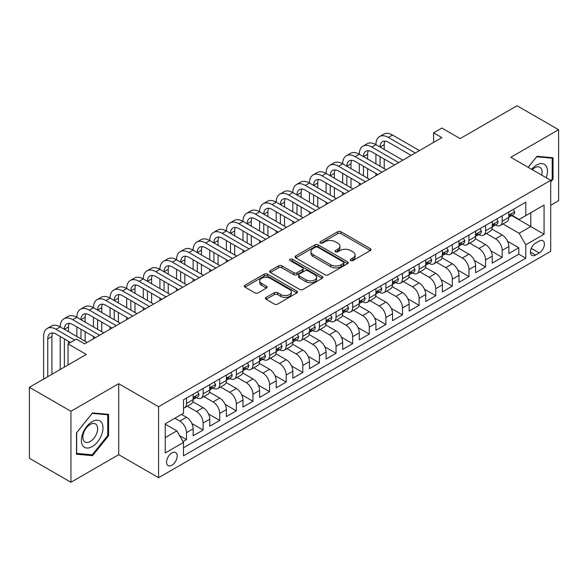 <?xml version="1.0" encoding="UTF-8"?>
<svg xmlns="http://www.w3.org/2000/svg" width="588" height="588" viewBox="0 0 588 588"><rect width="100%" height="100%" fill="white"/><g stroke="black" fill="none" stroke-linecap="round" stroke-linejoin="round"><path stroke-width="0.88" d="M350.705 260.55A1.617 0.933 0 0 0 352.991 260.55L370.315 250.547A2.308 1.33 0 0 0 370.991 249.606A2.308 1.33 0 0 0 370.315 248.658L340.959 231.709A2.308 1.33 0 0 0 337.696 231.709L320.372 241.719A1.617 0.933 0 0 0 319.894 242.374A1.617 0.933 0 0 0 320.372 243.035A1.617 0.933 0 0 0 322.65 243.035L324.899 241.741A7.379 4.263 0 0 1 335.336 241.741L337.777 243.153A7.379 4.263 0 0 1 339.945 246.166A7.379 4.263 0 0 1 337.777 249.18L335.535 250.473A1.617 0.933 0 0 0 335.064 251.135A1.617 0.933 0 0 0 335.535 251.789A1.617 0.933 0 0 0 337.821 251.789L340.062 250.495A7.379 4.263 0 0 1 350.499 250.495L352.947 251.907A7.379 4.263 0 0 1 355.108 254.92A7.379 4.263 0 0 1 352.947 257.934L350.705 259.227A1.617 0.933 0 0 0 350.235 259.889A1.617 0.933 0 0 0 350.705 260.55L350.705 259.227M171.88 465.233A7.519 4.344 120 0 0 176.79 458.603A7.519 4.344 120 0 0 175.636 452.584A7.519 4.344 120 0 0 171.88 452.951A7.519 4.344 120 0 0 166.963 459.581A7.519 4.344 120 0 0 168.117 465.608A7.519 4.344 120 0 0 171.88 465.233M266.099 297.432A2.308 1.33 0 0 0 265.423 298.381A2.308 1.33 0 0 0 266.099 299.321L274.339 304.077A2.308 1.33 0 0 0 277.602 304.077L296.844 292.964A2.308 1.33 0 0 0 297.521 292.023A2.308 1.33 0 0 0 296.844 291.082L267.489 274.133A2.308 1.33 0 0 0 264.225 274.133L244.983 285.239A2.308 1.33 0 0 0 244.307 286.187A2.308 1.33 0 0 0 244.983 287.128L254.927 292.868A2.308 1.33 0 0 0 258.191 292.868L266.43 288.113A2.308 1.33 0 0 0 267.106 287.172A2.308 1.33 0 0 0 266.43 286.231L261.491 283.379A6.167 3.565 0 0 1 259.69 280.866A6.167 3.565 0 0 1 263.498 277.573A6.167 3.565 0 0 1 270.223 278.344L289.546 289.502A6.167 3.565 0 0 1 291.354 292.023A6.167 3.565 0 0 1 287.547 295.316A6.167 3.565 0 0 1 280.821 294.537L277.602 292.677A2.308 1.33 0 0 0 274.339 292.677L266.099 297.432L266.099 299.321M550.706 205.263L558.6 200.714L558.6 129.72L517.065 105.737L460.154 138.599L441.875 128.044L433.569 132.844L441.875 137.636L84.643 343.884L76.337 339.085L68.032 343.884L68.032 364.986M70.935 411.269L70.935 482.263L118.71 454.678L118.71 383.692L70.935 411.269L29.4 387.286L86.311 354.432L68.032 343.884M118.71 383.692L158.584 406.712L550.706 180.325L550.706 251.311L158.584 477.706L158.584 406.712M558.6 129.72L510.832 157.305L550.706 180.325M325.061 274.787A2.308 1.33 0 0 0 328.325 274.787L347.567 263.681A2.308 1.33 0 0 0 348.243 262.74A2.308 1.33 0 0 0 347.567 261.8L318.211 244.851A2.308 1.33 0 0 0 314.947 244.851L295.705 255.956A2.308 1.33 0 0 0 295.029 256.897A2.308 1.33 0 0 0 295.705 257.838L325.061 274.787M290.722 260.896A1.617 0.933 0 0 1 292.361 261.123L292.361 259.205L322.202 276.441A2.308 1.33 0 0 1 322.878 277.382A2.308 1.33 0 0 1 322.202 278.322L302.96 289.428A2.308 1.33 0 0 1 299.696 289.428L270.34 272.487L270.34 270.598A2.308 1.33 0 0 0 269.664 271.538A2.308 1.33 0 0 0 270.34 272.487M270.34 270.598L278.58 265.842A2.308 1.33 0 0 1 281.843 265.842L293.743 272.722A2.308 1.33 0 0 0 297.006 272.722L302.475 269.561A2.308 1.33 0 0 0 303.143 268.62A2.308 1.33 0 0 0 302.475 267.68L290.075 260.528A1.617 0.933 0 0 1 289.605 259.867A1.617 0.933 0 0 1 290.597 259.007A1.617 0.933 0 0 1 292.361 259.205M70.935 482.263L29.4 458.28L29.4 387.286M183.052 441.61L186.499 439.618L179.605 435.635M174.864 418.23L179.855 421.104A9.401 5.424 60 0 1 186.499 432.614L193.143 428.777L193.143 435.781L203.117 430.026L191.879 423.536M187.256 406.198L196.465 411.512A9.401 5.424 60 0 1 203.117 423.022L209.762 419.185L209.762 426.19L219.728 420.435L208.49 413.945M203.874 396.599L213.084 401.92A9.401 5.424 60 0 1 219.728 413.43L226.373 409.593L226.373 416.598L236.347 410.843L225.108 404.353M220.485 387.007L229.695 392.328A9.401 5.424 60 0 1 236.347 403.838L242.991 400.002L242.991 407.006L252.958 401.251L241.719 394.761M237.104 377.415L246.313 382.737A9.401 5.424 60 0 1 252.958 394.247L259.609 390.41L259.609 397.407L269.576 391.652L258.338 385.169M253.722 367.823L262.932 373.137A9.401 5.424 60 0 1 269.576 384.655L276.22 380.818L276.22 387.815L286.194 382.06L274.956 375.578M270.333 358.232L279.543 363.546A9.401 5.424 60 0 1 286.194 375.056L292.839 371.219L292.839 378.224L302.805 372.469L291.567 365.979M286.951 348.64L296.161 353.954A9.401 5.424 60 0 1 302.805 365.464L309.45 361.627L309.45 368.632L319.424 362.877L308.185 356.387M303.562 339.048L312.772 344.362A9.401 5.424 60 0 1 319.424 355.872L326.068 352.036L326.068 359.04L336.035 353.285L324.796 346.795M320.181 329.449L329.39 334.77A9.401 5.424 60 0 1 336.035 346.281L342.686 342.444L342.686 349.448L352.653 343.693L341.415 337.203M336.799 319.857L346.009 325.179A9.401 5.424 60 0 1 352.653 336.689L359.297 332.852L359.297 339.857L369.271 334.102L358.033 327.612M353.41 310.266L362.62 315.587A9.401 5.424 60 0 1 369.271 327.097L375.916 323.26L375.916 330.258L385.882 324.502L374.644 318.02M370.028 300.674L379.238 305.988A9.401 5.424 60 0 1 385.882 317.505L392.527 313.669L392.527 320.666L402.501 314.911L391.263 308.428M386.639 291.082L395.849 296.396A9.401 5.424 60 0 1 402.501 307.906L409.145 304.07L409.145 311.074L419.112 305.319L407.874 298.829M403.258 281.49L412.467 286.804A9.401 5.424 60 0 1 419.112 298.314L425.763 294.478L425.763 301.482L435.73 295.727L424.492 289.237M419.876 271.899L429.086 277.213A9.401 5.424 60 0 1 435.73 288.723L442.374 284.886L442.374 291.891L452.341 286.135L441.11 279.645M436.487 262.299L445.697 267.621A9.401 5.424 60 0 1 452.341 279.131L458.993 275.294L458.993 282.299L468.959 276.544L457.721 270.054M453.105 252.708L462.315 258.029A9.401 5.424 60 0 1 468.959 269.539L475.604 265.702L475.604 272.707L485.578 266.952L474.34 260.462M469.716 243.116L478.926 248.437A9.401 5.424 60 0 1 485.578 259.947L492.222 256.111L492.222 263.108L502.189 257.353L502.189 250.356A9.401 5.424 -120 0 0 495.544 238.838L486.335 233.524M490.951 250.87L502.189 257.353M193.143 428.777A9.401 5.424 -120 0 0 186.499 417.267L181.516 414.393M209.762 419.185A9.401 5.424 -120 0 0 203.117 407.675L192.842 401.744M226.373 409.593A9.401 5.424 -120 0 0 219.728 398.083L209.453 392.152M242.991 400.002A9.401 5.424 -120 0 0 236.347 388.492L226.071 382.56M259.609 390.41A9.401 5.424 -120 0 0 252.958 378.9L242.682 372.961M276.22 380.818A9.401 5.424 -120 0 0 269.576 369.301L259.301 363.369M292.839 371.219A9.401 5.424 -120 0 0 286.194 359.709L275.919 353.778M309.45 361.627A9.401 5.424 -120 0 0 302.805 350.117L292.53 344.186M326.068 352.036A9.401 5.424 -120 0 0 319.424 340.526L309.148 334.594M342.686 342.444A9.401 5.424 -120 0 0 336.035 330.934L325.759 325.002M359.297 332.852A9.401 5.424 -120 0 0 352.653 321.342L342.378 315.411M375.916 323.26A9.401 5.424 -120 0 0 369.271 311.75L358.989 305.811M392.527 313.669A9.401 5.424 -120 0 0 385.882 302.151L375.607 296.22M409.145 304.07A9.401 5.424 -120 0 0 402.501 292.559L392.225 286.628M425.763 294.478A9.401 5.424 -120 0 0 419.112 282.968L408.836 277.036M442.374 284.886A9.401 5.424 -120 0 0 435.73 273.376L425.455 267.444M458.993 275.294A9.401 5.424 -120 0 0 452.341 263.784L442.066 257.853M475.604 265.702A9.401 5.424 -120 0 0 468.959 254.192L458.684 248.261M492.222 256.111A9.401 5.424 -120 0 0 485.578 244.601L475.302 238.662M539.24 241.051L535.587 243.16A7.284 4.204 120 0 0 530.832 249.577A7.284 4.204 120 0 0 531.949 255.412A7.284 4.204 120 0 0 535.587 255.052L539.24 252.943A7.284 4.204 120 0 0 544.003 246.526A7.284 4.204 120 0 0 542.886 240.69A7.284 4.204 120 0 0 539.24 241.051M165.228 437.604L176.863 430.886L183.507 442.404L183.507 455.832L525.782 258.22L525.782 244.792L519.138 233.274L502.953 223.932M183.507 442.404L165.228 452.951L165.228 423.794L183.507 413.239L183.507 399.811L525.782 202.199L525.782 215.627L544.062 205.072L544.062 234.237L525.782 244.792M196.377 397.65L196.465 397.701A9.401 5.424 60 0 0 201.169 398.164L207.814 394.327A9.401 5.424 -120 0 0 209.762 390.02L209.762 384.655M212.996 388.058L213.084 388.102A9.401 5.424 60 0 0 217.781 388.572L224.432 384.736A9.401 5.424 -120 0 0 226.373 380.429L226.373 375.056M229.614 378.459L229.695 378.51A9.401 5.424 60 0 0 234.399 378.981L241.043 375.144A9.401 5.424 -120 0 0 242.991 370.837L242.991 365.464M246.225 368.867L246.313 368.919A9.401 5.424 60 0 0 251.01 369.382L257.662 365.545A9.401 5.424 -120 0 0 259.609 361.245L259.609 355.872M262.843 359.275L262.932 359.327A9.401 5.424 60 0 0 267.628 359.79L274.273 355.953A9.401 5.424 -120 0 0 276.22 351.653L276.22 346.281M279.454 349.684L279.543 349.735A9.401 5.424 60 0 0 284.247 350.198L290.891 346.361A9.401 5.424 -120 0 0 292.839 342.062L292.839 336.689M296.073 340.092L296.161 340.143A9.401 5.424 60 0 0 300.858 340.606L307.509 336.77A9.401 5.424 -120 0 0 309.45 332.47L309.45 327.097M312.691 330.5L312.772 330.552A9.401 5.424 60 0 0 317.476 331.015L324.12 327.178A9.401 5.424 -120 0 0 326.068 322.871L326.068 317.505M329.302 320.908L329.39 320.952A9.401 5.424 60 0 0 334.087 321.423L340.739 317.586A9.401 5.424 -120 0 0 342.686 313.279L342.686 307.906M345.92 311.309L346.009 311.361A9.401 5.424 60 0 0 350.705 311.831L357.35 307.994A9.401 5.424 -120 0 0 359.297 303.687L359.297 298.314M362.531 301.717L362.62 301.769A9.401 5.424 60 0 0 367.324 302.232L373.968 298.395A9.401 5.424 -120 0 0 375.916 294.096L375.916 288.723M379.15 292.126L379.238 292.177A9.401 5.424 60 0 0 383.935 292.64L390.579 288.804A9.401 5.424 -120 0 0 392.527 284.504L392.527 279.131M395.768 282.534L395.849 282.585A9.401 5.424 60 0 0 400.553 283.048L407.197 279.212A9.401 5.424 -120 0 0 409.145 274.912L409.145 269.539M412.379 272.942L412.467 272.994A9.401 5.424 60 0 0 417.164 273.457L423.816 269.62A9.401 5.424 -120 0 0 425.763 265.32L425.763 259.947M428.997 263.351L429.086 263.402A9.401 5.424 60 0 0 433.782 263.865L440.427 260.028A9.401 5.424 -120 0 0 442.374 255.721L442.374 250.356M445.608 253.759L445.697 253.803A9.401 5.424 60 0 0 450.401 254.273L457.045 250.437A9.401 5.424 -120 0 0 458.993 246.129L458.993 240.757M462.227 244.16L462.315 244.211A9.401 5.424 60 0 0 467.012 244.681L473.656 240.845A9.401 5.424 -120 0 0 475.604 236.538L475.604 231.165M478.845 234.568L478.926 234.619A9.401 5.424 60 0 0 483.63 235.082L490.274 231.246A9.401 5.424 -120 0 0 492.222 226.946L492.222 221.573M183.507 447.777L518.807 254.192L518.807 247.761L508.84 253.516L508.84 246.519A9.401 5.424 -120 0 0 502.189 235.002L491.913 229.07M495.456 224.976L495.544 225.028A9.401 5.424 -120 0 0 500.241 225.491A9.401 5.424 -120 0 0 502.189 221.191L502.189 215.818M500.241 225.491L506.893 221.654A9.401 5.424 -120 0 0 508.84 217.354L508.84 211.981M186.499 398.083L186.499 403.456A9.401 5.424 60 0 1 184.551 407.756A9.401 5.424 60 0 1 183.507 408.138M184.551 407.756L191.196 403.919A9.401 5.424 -120 0 0 193.143 399.62L193.143 394.247M203.117 388.492L203.117 393.864A9.401 5.424 60 0 1 201.169 398.164M219.728 378.892L219.728 384.265A9.401 5.424 60 0 1 217.781 388.572M236.347 369.301L236.347 374.674A9.401 5.424 60 0 1 234.399 378.981M252.958 359.709L252.958 365.082A9.401 5.424 60 0 1 251.01 369.382M269.576 350.117L269.576 355.49A9.401 5.424 60 0 1 267.628 359.79M286.194 340.526L286.194 345.898A9.401 5.424 60 0 1 284.247 350.198M302.805 330.934L302.805 336.307A9.401 5.424 60 0 1 300.858 340.606M319.424 321.342L319.424 326.715A9.401 5.424 60 0 1 317.476 331.015M336.035 311.743L336.035 317.116A9.401 5.424 60 0 1 334.087 321.423M352.653 302.151L352.653 307.524A9.401 5.424 60 0 1 350.705 311.831M369.271 292.559L369.271 297.932A9.401 5.424 60 0 1 367.324 302.232M385.882 282.968L385.882 288.341A9.401 5.424 60 0 1 383.935 292.64M402.501 273.376L402.501 278.749A9.401 5.424 60 0 1 400.553 283.048M419.112 263.784L419.112 269.157A9.401 5.424 60 0 1 417.164 273.457M435.73 254.192L435.73 259.565A9.401 5.424 60 0 1 433.782 263.865M452.341 244.593L452.341 249.966A9.401 5.424 60 0 1 450.401 254.273M468.959 235.002L468.959 240.374A9.401 5.424 60 0 1 467.012 244.681M485.578 225.41L485.578 230.783A9.401 5.424 60 0 1 483.63 235.082M485.578 259.947L485.578 266.952M468.959 269.539L468.959 276.544M452.341 279.131L452.341 286.135M435.73 288.723L435.73 295.727M419.112 298.314L419.112 305.319M402.501 307.906L402.501 314.911M385.882 317.505L385.882 324.502M369.271 327.097L369.271 334.102M352.653 336.689L352.653 343.693M336.035 346.281L336.035 353.285M319.424 355.872L319.424 362.877M302.805 365.464L302.805 372.469M286.194 375.056L286.194 382.06M269.576 384.655L269.576 391.652M252.958 394.247L252.958 401.251M236.347 403.838L236.347 410.843M219.728 413.43L219.728 420.435M203.117 423.022L203.117 430.026M186.499 432.614L186.499 439.618M176.863 430.886L165.228 424.176M519.138 233.274L530.773 226.564L530.773 212.746L544.062 205.072M511.744 215.576L544.062 234.237M512.075 215.384L519.138 219.464L525.782 215.627M118.71 454.678L158.584 477.706M433.569 132.844L433.569 142.436M507.569 241.278L518.807 247.761M518.807 254.192L525.782 258.22M550.706 182.015L553.036 179.119L553.036 157.738L536.998 156.305L528.156 167.308M76.506 454.245L92.537 455.671L108.574 435.73L108.574 414.349L92.537 412.916L76.506 432.864L76.506 454.245M552.205 178.642L553.036 179.119M107.744 435.245L108.574 435.73M90.846 454.693L92.537 455.671M351.352 260.778L352.947 259.852A7.379 4.263 0 0 0 355.108 256.838L355.108 254.92M339.945 246.166L339.945 248.085A7.379 4.263 0 0 1 337.777 251.098L336.182 252.017M370.286 250.561L340.959 233.627A2.308 1.33 0 0 0 337.696 233.627L321.019 243.263M347.537 263.696L318.211 246.769A2.308 1.33 0 0 0 314.947 246.769L295.735 257.86M343.488 263.395A1.617 0.933 0 0 0 343.958 262.74A1.617 0.933 0 0 0 343.488 262.079L317.718 247.203A1.617 0.933 0 0 0 315.44 247.203L313.073 248.57A7.379 4.263 0 0 0 310.912 251.583A7.379 4.263 0 0 0 313.073 254.589L330.684 264.762A7.379 4.263 0 0 0 341.121 264.762L343.488 263.395L343.488 265.313A1.617 0.933 0 0 0 343.958 264.659L343.958 262.74M310.912 251.583L310.912 253.501A7.379 4.263 0 0 0 313.073 256.515L313.073 254.589M343.488 265.313L341.121 266.68A7.379 4.263 0 0 1 330.684 266.68L313.073 256.515M270.37 272.501L278.58 267.76L278.58 265.842M303.143 268.62L303.143 270.539A2.308 1.33 0 0 1 302.475 271.48L297.006 274.64A2.308 1.33 0 0 1 293.743 274.64L281.843 267.76A2.308 1.33 0 0 0 278.58 267.76M292.361 261.123L322.173 278.337M306.098 279.851A6.167 3.565 0 0 0 312.823 280.623A6.167 3.565 0 0 0 316.631 277.33A6.167 3.565 0 0 0 314.823 274.816L308.016 270.884A2.308 1.33 0 0 0 304.753 270.884L299.292 274.037A2.308 1.33 0 0 0 298.616 274.978A2.308 1.33 0 0 0 299.292 275.919L306.098 279.851L306.098 281.77A6.167 3.565 0 0 0 312.823 282.541A6.167 3.565 0 0 0 316.631 279.249L316.631 277.33M298.616 274.978L298.616 276.897A2.308 1.33 0 0 0 299.292 277.837L299.292 275.919M306.098 281.77L299.292 277.837M291.354 292.023L291.354 293.941A6.167 3.565 0 0 1 287.547 297.234A6.167 3.565 0 0 1 280.821 296.462L277.602 294.603A2.308 1.33 0 0 0 274.339 294.603L266.129 299.336M259.69 280.866L259.69 282.784A6.167 3.565 0 0 0 261.491 285.298L261.491 283.379M266.401 288.135L261.491 285.298M296.844 291.082L296.844 292.964L267.489 276.051A2.308 1.33 0 0 0 264.225 276.051L245.012 287.142M513.243 209.438L514.654 211.886A6.225 3.594 60 0 1 513.361 214.642L510.208 216.465A6.225 3.594 -120 0 0 511.288 215.032L511.156 214.473M43.608 379.091L43.608 336.498A17.625 10.172 60 0 1 47.253 328.427L51.413 326.031A17.625 10.172 60 0 1 60.219 326.906A17.625 10.172 60 0 1 63.872 318.836L68.024 316.44A17.625 10.172 60 0 1 76.837 317.307A17.625 10.172 60 0 1 80.49 309.244L84.643 306.848A17.625 10.172 60 0 1 93.455 307.715A17.625 10.172 60 0 1 97.101 299.652L101.254 297.249A17.625 10.172 60 0 1 110.066 298.123A17.625 10.172 60 0 1 113.719 290.06L117.872 287.657A17.625 10.172 60 0 1 126.685 288.532A17.625 10.172 60 0 1 130.33 280.461L134.49 278.065A17.625 10.172 60 0 1 143.296 278.94A17.625 10.172 60 0 1 146.949 270.87L151.101 268.473A17.625 10.172 60 0 1 159.914 269.348A17.625 10.172 60 0 1 163.567 261.278L167.72 258.882A17.625 10.172 60 0 1 176.532 259.756A17.625 10.172 60 0 1 180.178 251.686L184.331 249.29A17.625 10.172 60 0 1 193.143 250.157A17.625 10.172 60 0 1 196.796 242.094L200.949 239.698A17.625 10.172 60 0 1 209.762 240.566A17.625 10.172 60 0 1 213.407 232.503L217.567 230.099A17.625 10.172 60 0 1 226.373 230.974A17.625 10.172 60 0 1 230.026 222.911L234.178 220.507A17.625 10.172 60 0 1 242.991 221.382A17.625 10.172 60 0 1 246.644 213.312L250.797 210.916A17.625 10.172 60 0 1 259.609 211.79A17.625 10.172 60 0 1 263.255 203.72L267.408 201.324A17.625 10.172 60 0 1 276.22 202.199A17.625 10.172 60 0 1 279.873 194.128L284.026 191.732A17.625 10.172 60 0 1 292.839 192.607A17.625 10.172 60 0 1 296.484 184.536L300.644 182.14A17.625 10.172 60 0 1 309.45 183.008A17.625 10.172 60 0 1 313.103 174.945L317.255 172.549A17.625 10.172 60 0 1 326.068 173.416A17.625 10.172 60 0 1 329.721 165.353L333.874 162.95A17.625 10.172 60 0 1 342.686 163.824A17.625 10.172 60 0 1 346.332 155.761L350.485 153.358A17.625 10.172 60 0 1 359.297 154.232A17.625 10.172 60 0 1 362.95 146.162L367.103 143.766A17.625 10.172 60 0 1 375.916 144.641A17.625 10.172 60 0 1 379.561 136.57L383.714 134.174A17.625 10.172 60 0 1 392.527 135.049L419.442 150.587M379.561 136.57A17.625 10.172 60 0 1 388.374 137.445L415.29 152.983M509.046 216.751L509.068 216.751A6.225 3.594 -120 0 0 510.208 216.465M510.487 214.561L511.288 215.032C510.899 214.091 510.237 214.473 509.296 216.178A6.225 3.594 60 0 1 508.84 217.068M411.137 155.386L388.374 142.245A11.745 6.784 -120 0 0 382.501 141.657A11.745 6.784 -120 0 0 380.069 147.037L384.221 144.641L384.221 149.433M384.956 141.12A11.745 6.784 -120 0 0 384.221 144.641M380.069 156.629L380.069 166.22M384.221 159.032L384.221 168.624M375.916 175.724L375.916 173.416M375.916 163.824L375.916 154.232M546.237 177.745A15.273 8.82 120 0 0 536.668 165.022A15.273 8.82 120 0 0 531.662 169.329M541.688 175.121A10.459 6.034 120 0 0 539.931 167.308A10.459 6.034 120 0 0 534.698 167.823A10.459 6.034 120 0 0 532.287 169.689M528.193 167.323L536.668 156.783L552.205 158.172L552.205 178.884L550.706 180.744M551.176 157.577L552.205 158.172M101.562 434.936A15.273 8.82 120 0 0 97.608 420.185A15.273 8.82 120 0 0 82.857 433.268A15.273 8.82 120 0 0 86.803 448.019A15.273 8.82 120 0 0 101.562 434.936M96.645 433.54A10.459 6.034 120 0 0 95.469 423.911A10.459 6.034 120 0 0 83.834 432.393A10.459 6.034 120 0 0 85.01 442.022A10.459 6.034 120 0 0 96.645 433.54M76.668 453.429L76.668 432.717L92.206 413.386L107.744 414.775L107.744 435.488L92.206 454.818L76.506 453.333M106.715 414.18L107.744 414.775M496.625 219.03L498.036 221.478A6.225 3.594 60 0 1 496.75 224.234L493.589 226.057A6.225 3.594 -120 0 0 494.677 224.623L494.545 224.072M362.95 146.162A17.625 10.172 60 0 1 371.763 147.037L375.916 144.641L402.831 160.179M371.763 147.037L398.679 162.575M492.428 226.351L492.457 226.351A6.225 3.594 -120 0 0 493.589 226.057M493.869 224.16L494.677 224.623C494.28 223.683 493.619 224.065 492.678 225.77A6.225 3.594 60 0 1 492.222 226.659M394.526 164.978L371.763 151.836A11.745 6.784 -120 0 0 365.883 151.256A11.745 6.784 -120 0 0 363.45 156.629L367.603 154.232L367.603 159.032M368.345 150.712A11.745 6.784 -120 0 0 367.603 154.232M363.45 166.22L363.45 175.819M367.603 168.624L367.603 178.215M359.297 185.316L359.297 183.008M359.297 173.416L359.297 163.824M480.006 228.622L481.418 231.069A6.225 3.594 60 0 1 480.131 233.826L476.978 235.648A6.225 3.594 -120 0 0 478.059 234.215L477.926 233.664M346.332 155.761A17.625 10.172 60 0 1 355.145 156.629L359.297 154.232L386.213 169.77M355.145 156.629L382.06 172.174M475.817 235.942L475.839 235.942A6.225 3.594 -120 0 0 476.978 235.648M477.258 233.752L478.059 234.215C477.669 233.274 477 233.656 476.067 235.362A6.225 3.594 60 0 1 475.604 236.251M377.908 174.57L355.145 161.428A11.745 6.784 -120 0 0 349.272 160.847A11.745 6.784 -120 0 0 346.839 166.22L350.992 163.824L350.992 168.624M351.727 160.303A11.745 6.784 -120 0 0 350.992 163.824M346.839 175.819L346.839 185.411M350.992 178.215L350.992 187.807M342.686 194.907L342.686 192.607M342.686 183.008L342.686 173.416M463.395 238.221L464.807 240.661A6.225 3.594 60 0 1 463.513 243.417L460.36 245.24A6.225 3.594 -120 0 0 461.44 243.807L461.315 243.256M329.721 165.353A17.625 10.172 60 0 1 338.526 166.22L342.686 163.824L369.602 179.362M338.526 166.22L365.449 181.766M459.199 245.534L459.221 245.534A6.225 3.594 -120 0 0 460.36 245.24M460.639 243.344L461.44 243.807C461.051 242.866 460.389 243.256 459.449 244.961A6.225 3.594 60 0 1 458.993 245.843M361.289 184.162L338.526 171.02A11.745 6.784 -120 0 0 332.654 170.439A11.745 6.784 -120 0 0 330.221 175.819L334.374 173.416L334.374 178.215M335.109 169.895A11.745 6.784 -120 0 0 334.374 173.416M330.221 185.411L330.221 195.003M334.374 187.807L334.374 197.399M326.068 204.499L326.068 202.199M326.068 192.607L326.068 183.008M446.777 247.813L448.188 250.253A6.225 3.594 60 0 1 446.902 253.009L443.742 254.832A6.225 3.594 -120 0 0 444.829 253.399L444.697 252.847M313.103 174.945A17.625 10.172 60 0 1 321.915 175.819L326.068 173.416L352.984 188.961M321.915 175.819L348.831 191.357M442.58 255.126L442.61 255.126A6.225 3.594 -120 0 0 443.742 254.832M444.021 252.936L444.829 253.399C444.44 252.465 443.771 252.847 442.837 254.553A6.225 3.594 60 0 1 442.374 255.435M344.678 193.753L321.915 180.612A11.745 6.784 -120 0 0 316.043 180.031A11.745 6.784 -120 0 0 313.61 185.411L317.763 183.008L317.763 187.807M318.498 179.487A11.745 6.784 -120 0 0 317.763 183.008M313.61 195.003L313.61 204.595M317.763 197.399L317.763 206.991M309.45 214.091L309.45 211.79M309.45 202.199L309.45 192.607M430.166 257.404L431.577 259.852A6.225 3.594 60 0 1 430.284 262.601L427.131 264.424A6.225 3.594 -120 0 0 428.211 262.99L428.079 262.439M296.484 184.536A17.625 10.172 60 0 1 305.297 185.411L309.45 183.008L336.365 198.553M305.297 185.411L332.213 200.949M425.969 264.718L425.991 264.718A6.225 3.594 -120 0 0 427.131 264.424M427.41 262.527L428.211 262.99C427.821 262.057 427.16 262.439 426.219 264.144A6.225 3.594 60 0 1 425.763 265.026M328.06 203.345L305.297 190.203A11.745 6.784 -120 0 0 299.424 189.623A11.745 6.784 -120 0 0 296.991 195.003L301.144 192.607L301.144 197.399M301.879 189.079A11.745 6.784 -120 0 0 301.144 192.607M296.991 204.595L296.991 214.186M301.144 206.991L301.144 216.582M292.839 223.683L292.839 221.382M292.839 211.79L292.839 202.199M413.548 266.996L414.959 269.444A6.225 3.594 60 0 1 413.673 272.2L410.512 274.023A6.225 3.594 -120 0 0 411.6 272.582L411.468 272.031M279.873 194.128A17.625 10.172 60 0 1 288.686 195.003L292.839 192.607L319.754 208.145M288.686 195.003L315.602 210.541M409.351 274.309L409.38 274.309A6.225 3.594 -120 0 0 410.512 274.023M410.791 272.119L411.6 272.582C411.203 271.649 410.542 272.031 409.601 273.736A6.225 3.594 60 0 1 409.145 274.625M311.449 212.937L288.686 199.795A11.745 6.784 -120 0 0 282.806 199.214A11.745 6.784 -120 0 0 280.373 204.595L284.526 202.199L284.526 206.991M285.268 198.678A11.745 6.784 -120 0 0 284.526 202.199M280.373 214.186L280.373 223.778M284.526 216.582L284.526 226.182M276.22 233.274L276.22 230.974M276.22 221.382L276.22 211.79M396.929 276.588L398.341 279.035A6.225 3.594 60 0 1 397.054 281.792L393.901 283.614A6.225 3.594 -120 0 0 394.982 282.181L394.849 281.623M263.255 203.72A17.625 10.172 60 0 1 272.068 204.595L276.22 202.199L303.136 217.736M272.068 204.595L298.983 220.132M392.74 283.901L392.762 283.901A6.225 3.594 -120 0 0 393.901 283.614M394.18 281.711L394.982 282.181C394.592 281.24 393.923 281.623 392.99 283.328A6.225 3.594 60 0 1 392.527 284.217M294.831 222.536L272.068 209.394A11.745 6.784 -120 0 0 266.195 208.806A11.745 6.784 -120 0 0 263.762 214.186L267.915 211.79L267.915 216.582M268.65 208.27A11.745 6.784 -120 0 0 267.915 211.79M263.762 223.778L263.762 233.37M267.915 226.182L267.915 235.773M259.609 242.873L259.609 240.566M259.609 230.974L259.609 221.382M380.318 286.18L381.73 288.627A6.225 3.594 60 0 1 380.436 291.383L377.283 293.206A6.225 3.594 -120 0 0 378.363 291.773L378.238 291.222M246.644 213.312A17.625 10.172 60 0 1 255.449 214.186L259.609 211.79L286.525 227.328M255.449 214.186L282.372 229.724M376.122 293.5L376.144 293.5A6.225 3.594 -120 0 0 377.283 293.206M377.562 291.31L378.363 291.773C377.974 290.832 377.312 291.214 376.371 292.92A6.225 3.594 60 0 1 375.916 293.809M278.212 232.128L255.449 218.986A11.745 6.784 -120 0 0 249.577 218.405A11.745 6.784 -120 0 0 247.144 223.778L251.296 221.382L251.296 226.182M252.031 217.861A11.745 6.784 -120 0 0 251.296 221.382M247.144 233.37L247.144 242.969M251.296 235.773L251.296 245.365M242.991 252.465L242.991 250.157M242.991 240.566L242.991 230.974M363.7 295.771L365.111 298.219A6.225 3.594 60 0 1 363.825 300.975L360.664 302.798A6.225 3.594 -120 0 0 361.752 301.365L361.62 300.813M230.026 222.911A17.625 10.172 60 0 1 238.838 223.778L242.991 221.382L269.907 236.92M238.838 223.778L265.754 239.323M359.503 303.092L359.533 303.092A6.225 3.594 -120 0 0 360.664 302.798M360.951 300.902L361.752 301.365C361.363 300.424 360.694 300.806 359.76 302.511A6.225 3.594 60 0 1 359.297 303.401M261.601 241.719L238.838 228.578A11.745 6.784 -120 0 0 232.966 227.997A11.745 6.784 -120 0 0 230.533 233.37L234.685 230.974L234.685 235.773M235.421 227.453A11.745 6.784 -120 0 0 234.685 230.974M230.533 242.969L230.533 252.561M234.685 245.365L234.685 254.957M226.373 262.057L226.373 259.756M226.373 250.157L226.373 240.566M347.089 305.37L348.5 307.811A6.225 3.594 60 0 1 347.207 310.567L344.053 312.39A6.225 3.594 -120 0 0 345.134 310.956L345.002 310.405M213.407 232.503A17.625 10.172 60 0 1 222.22 233.37L226.373 230.974L253.296 246.512M222.22 233.37L249.136 248.915M342.892 312.684L342.914 312.684A6.225 3.594 -120 0 0 344.053 312.39M344.333 310.493L345.134 310.956C344.744 310.016 344.083 310.405 343.142 312.11A6.225 3.594 60 0 1 342.686 312.992M244.983 251.311L222.22 238.169A11.745 6.784 -120 0 0 216.347 237.589A11.745 6.784 -120 0 0 213.914 242.969L218.067 240.566L218.067 245.365M218.802 237.045A11.745 6.784 -120 0 0 218.067 240.566M213.914 252.561L213.914 262.152M218.067 254.957L218.067 264.549M209.762 271.649L209.762 269.348M209.762 259.756L209.762 250.157M330.471 314.962L331.882 317.402A6.225 3.594 60 0 1 330.596 320.159L327.435 321.981A6.225 3.594 -120 0 0 328.523 320.548L328.391 319.997M196.796 242.094A17.625 10.172 60 0 1 205.609 242.969L209.762 240.566L236.677 256.111M205.609 242.969L232.525 258.507M326.274 322.275L326.303 322.275A6.225 3.594 -120 0 0 327.435 321.981M327.714 320.085L328.523 320.548C328.126 319.615 327.465 319.997 326.524 321.702A6.225 3.594 60 0 1 326.068 322.584M228.372 260.903L205.609 247.761A11.745 6.784 -120 0 0 199.729 247.18A11.745 6.784 -120 0 0 197.296 252.561L201.449 250.157L201.449 254.957M202.191 246.637A11.745 6.784 -120 0 0 201.449 250.157M197.296 262.152L197.296 271.744M201.449 264.549L201.449 274.14M193.143 281.24L193.143 278.94M193.143 269.348L193.143 259.756M313.852 324.554L315.264 327.001A6.225 3.594 60 0 1 313.977 329.75L310.824 331.573A6.225 3.594 -120 0 0 311.905 330.14L311.772 329.589M180.178 251.686A17.625 10.172 60 0 1 188.991 252.561L193.143 250.157L220.059 265.702M188.991 252.561L215.906 268.099M309.663 331.867L309.685 331.867A6.225 3.594 -120 0 0 310.824 331.573M311.103 329.677L311.905 330.14C311.515 329.207 310.846 329.589 309.913 331.294A6.225 3.594 60 0 1 309.45 332.176M211.754 270.495L188.991 257.353A11.745 6.784 -120 0 0 183.118 256.772A11.745 6.784 -120 0 0 180.685 262.152L184.838 259.756L184.838 264.549M185.573 256.228A11.745 6.784 -120 0 0 184.838 259.756M180.685 271.744L180.685 281.336M184.838 274.14L184.838 283.732M176.532 290.832L176.532 288.532M176.532 278.94L176.532 269.348M297.241 334.146L298.653 336.593A6.225 3.594 60 0 1 297.366 339.349L294.206 341.172A6.225 3.594 -120 0 0 295.294 339.732L295.161 339.18M163.567 261.278A17.625 10.172 60 0 1 172.372 262.152L176.532 259.756L203.448 275.294M172.372 262.152L199.295 277.69M293.044 341.459L293.067 341.459A6.225 3.594 -120 0 0 294.206 341.172M294.485 339.269L295.294 339.732C294.897 338.798 294.235 339.18 293.294 340.886A6.225 3.594 60 0 1 292.839 341.775M195.135 280.086L172.372 266.945A11.745 6.784 -120 0 0 166.5 266.364A11.745 6.784 -120 0 0 164.067 271.744L168.219 269.348L168.219 274.14M168.954 265.827A11.745 6.784 -120 0 0 168.219 269.348M164.067 281.336L164.067 290.928M168.219 283.732L168.219 293.331M159.914 300.424L159.914 298.123M159.914 288.532L159.914 278.94M280.623 343.737L282.034 346.185A6.225 3.594 60 0 1 280.748 348.941L277.587 350.764A6.225 3.594 -120 0 0 278.675 349.331L278.543 348.772M146.949 270.87A17.625 10.172 60 0 1 155.761 271.744L159.914 269.348L186.83 284.886M155.761 271.744L182.677 287.282M276.426 351.051L276.456 351.051A6.225 3.594 -120 0 0 277.587 350.764M277.874 348.86L278.675 349.331C278.286 348.39 277.617 348.772 276.683 350.477A6.225 3.594 60 0 1 276.22 351.367M178.524 289.686L155.761 276.544A11.745 6.784 -120 0 0 149.889 275.956A11.745 6.784 -120 0 0 147.456 281.336L151.608 278.94L151.608 283.732M152.343 275.419A11.745 6.784 -120 0 0 151.608 278.94M147.456 290.928L147.456 300.519M151.608 293.331L151.608 302.923M143.296 310.023L143.296 307.715M143.296 298.123L143.296 288.532M264.012 353.329L265.423 355.777A6.225 3.594 60 0 1 264.13 358.533L260.976 360.356A6.225 3.594 -120 0 0 262.057 358.923L261.925 358.371M130.33 280.461A17.625 10.172 60 0 1 139.143 281.336L143.296 278.94L170.219 294.478M139.143 281.336L166.059 296.874M259.815 360.65L259.837 360.65A6.225 3.594 -120 0 0 260.976 360.356M261.256 358.459L262.057 358.923C261.667 357.982 261.006 358.364 260.065 360.069A6.225 3.594 60 0 1 259.609 360.959M161.906 299.277L139.143 286.135A11.745 6.784 -120 0 0 133.27 285.555A11.745 6.784 -120 0 0 130.837 290.928L134.99 288.532L134.99 293.331M135.725 285.011A11.745 6.784 -120 0 0 134.99 288.532M130.837 300.519L130.837 310.119M134.99 302.923L134.99 312.515M126.685 319.615L126.685 317.307M126.685 307.715L126.685 298.123M247.394 362.921L248.805 365.368A6.225 3.594 60 0 1 247.519 368.125L244.358 369.948A6.225 3.594 -120 0 0 245.446 368.514L245.314 367.963M113.719 290.06A17.625 10.172 60 0 1 122.532 290.928L126.685 288.532L153.6 304.07M122.532 290.928L149.448 306.473M243.197 370.242L243.226 370.242A6.225 3.594 -120 0 0 244.358 369.948M244.637 368.051L245.446 368.514C245.049 367.574 244.387 367.956 243.447 369.661A6.225 3.594 60 0 1 242.991 370.55M145.295 308.869L122.532 295.727A11.745 6.784 -120 0 0 116.652 295.147A11.745 6.784 -120 0 0 114.219 300.519L118.372 298.123L118.372 302.923M119.114 294.603A11.745 6.784 -120 0 0 118.372 298.123M114.219 310.119L114.219 319.71M118.372 312.515L118.372 322.106M110.066 329.207L110.066 326.906M110.066 317.307L110.066 307.715M230.775 372.52L232.186 374.96A6.225 3.594 60 0 1 230.9 377.716L227.747 379.539A6.225 3.594 -120 0 0 228.828 378.106L228.695 377.555M97.101 299.652A17.625 10.172 60 0 1 105.913 300.519L110.066 298.123L136.982 313.661M105.913 300.519L132.829 316.065M226.586 379.833L226.608 379.833A6.225 3.594 -120 0 0 227.747 379.539M228.026 377.643L228.828 378.106C228.438 377.165 227.769 377.555 226.836 379.26A6.225 3.594 60 0 1 226.373 380.142M128.676 318.461L105.913 305.319A11.745 6.784 -120 0 0 100.041 304.738A11.745 6.784 -120 0 0 97.608 310.119L101.761 307.715L101.761 312.515M102.496 304.194A11.745 6.784 -120 0 0 101.761 307.715M97.608 319.71L97.608 329.302M101.761 322.106L101.761 331.698M93.455 338.798L93.455 336.498M93.455 326.906L93.455 317.307M214.164 382.112L215.576 384.552A6.225 3.594 60 0 1 214.289 387.308L211.129 389.131A6.225 3.594 -120 0 0 212.217 387.698L212.084 387.147M80.49 309.244A17.625 10.172 60 0 1 89.295 310.119L93.455 307.715L120.371 323.26M89.295 310.119L116.218 325.656M209.967 389.425L209.989 389.425A6.225 3.594 -120 0 0 211.129 389.131M211.408 387.235L212.217 387.698C211.82 386.764 211.158 387.147 210.217 388.852A6.225 3.594 60 0 1 209.762 389.734M112.058 328.053L89.295 314.911A11.745 6.784 -120 0 0 83.422 314.33A11.745 6.784 -120 0 0 80.99 319.71L85.142 317.307L85.142 322.106M85.877 313.786A11.745 6.784 -120 0 0 85.142 317.307M80.99 329.302L80.99 338.894M85.142 331.698L85.142 341.29M76.837 336.498L76.837 326.906M197.546 391.704L198.957 394.151A6.225 3.594 60 0 1 197.671 396.9L194.51 398.723A6.225 3.594 -120 0 0 195.598 397.29L195.466 396.738M63.872 318.836A17.625 10.172 60 0 1 72.684 319.71L76.837 317.307L103.753 332.852M72.684 319.71L99.6 335.248M193.349 399.017L193.379 399.017A6.225 3.594 -120 0 0 194.51 398.723M194.797 396.826L195.598 397.29C195.209 396.356 194.54 396.738 193.606 398.444A6.225 3.594 60 0 1 193.143 399.325M95.447 337.644L72.684 324.502A11.745 6.784 -120 0 0 66.812 323.922A11.745 6.784 -120 0 0 64.379 329.302L68.531 326.906L68.531 331.698M69.266 323.378A11.745 6.784 -120 0 0 68.531 326.906M64.379 338.894L64.379 367.096M68.531 341.29L68.531 343.598M60.219 369.492L60.219 336.498M47.253 328.427A17.625 10.172 60 0 1 56.066 329.302L60.219 326.906L87.142 342.444M56.066 329.302L74.676 340.048M70.523 342.444L56.066 334.094A11.745 6.784 -120 0 0 50.193 333.514A11.745 6.784 -120 0 0 47.76 338.894L47.76 376.688M52.648 332.977A11.745 6.784 -120 0 0 51.913 336.498L51.913 374.291M179.855 421.104L186.499 417.267M196.465 411.512L203.117 407.675M213.084 401.92L219.728 398.083M229.695 392.328L236.347 388.492M246.313 382.737L252.958 378.9M262.932 373.137L269.576 369.301M279.543 363.546L286.194 359.709M296.161 353.954L302.805 350.117M312.772 344.362L319.424 340.526M329.39 334.77L336.035 330.934M346.009 325.179L352.653 321.342M362.62 315.587L369.271 311.75M379.238 305.988L385.882 302.151M395.849 296.396L402.501 292.559M412.467 286.804L419.112 282.968M429.086 277.213L435.73 273.376M445.697 267.621L452.341 263.784M462.315 258.029L468.959 254.192M478.926 248.437L485.578 244.601M495.544 238.838L502.189 235.002M502.189 221.191L508.84 217.354M186.499 403.456L193.143 399.62M203.117 393.864L209.762 390.02M219.728 384.265L226.373 380.429M236.347 374.674L242.991 370.837M252.958 365.082L259.609 361.245M269.576 355.49L276.22 351.653M286.194 345.898L292.839 342.062M302.805 336.307L309.45 332.47M319.424 326.715L326.068 322.871M336.035 317.116L342.686 313.279M352.653 307.524L359.297 303.687M369.271 297.932L375.916 294.096M385.882 288.341L392.527 284.504M402.501 278.749L409.145 274.912M419.112 269.157L425.763 265.32M435.73 259.565L442.374 255.721M452.341 249.966L458.993 246.129M468.959 240.374L475.604 236.538M485.578 230.783L492.222 226.946M502.189 250.356L508.84 246.519M531.273 248.342L539.24 252.943M530.435 252.083L535.587 255.052M352.947 259.852L352.947 257.934M335.535 251.789L335.535 250.473M337.777 251.098L337.777 249.18M320.372 243.035L320.372 241.719M337.696 233.627L337.696 231.709M340.959 233.627L340.959 231.709M370.315 250.547L370.315 248.658M295.705 257.838L295.705 255.956M314.947 246.769L314.947 244.851M318.211 246.769L318.211 244.851M347.567 263.681L347.567 261.8M330.684 266.68L330.684 264.762M341.121 266.68L341.121 264.762M281.843 267.76L281.843 265.842M293.743 274.64L293.743 272.722M297.006 274.64L297.006 272.722M302.475 271.48L302.475 269.561M322.202 278.322L322.202 276.441M274.339 294.603L274.339 292.677M277.602 294.603L277.602 292.677M280.821 296.462L280.821 294.537M266.43 288.113L266.43 286.231M244.983 287.128L244.983 285.239M264.225 276.051L264.225 274.133M267.489 276.051L267.489 274.133M514.61 211.812L508.84 215.149M392.527 135.049L388.374 137.445M497.992 221.404L492.222 224.741M481.381 230.996L475.604 234.333M464.763 240.595L458.993 243.924M448.152 250.187L442.374 253.516M431.533 259.778L425.763 263.108M414.915 269.37L409.145 272.707M398.304 278.962L392.527 282.299M381.685 288.554L375.916 291.891M365.075 298.145L359.297 301.482M348.456 307.744L342.686 311.074M331.845 317.336L326.068 320.666M315.227 326.928L309.45 330.258M298.608 336.52L292.839 339.857M281.997 346.111L276.22 349.448M265.379 355.703L259.609 359.04M248.768 365.295L242.991 368.632M232.15 374.894L226.373 378.224M215.531 384.486L209.762 387.815M198.92 394.078L193.143 397.407M51.913 336.498L47.76 338.894"/></g></svg>
